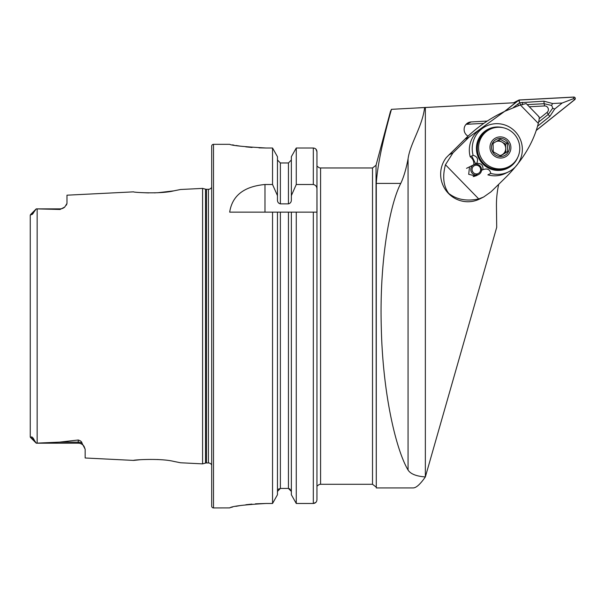 <?xml version="1.0" encoding="UTF-8"?>
<svg xmlns="http://www.w3.org/2000/svg" width="605" height="605" viewBox="0 0 605 605"><rect width="100%" height="100%" fill="white"/><g stroke="black" fill="none" stroke-linecap="round" stroke-linejoin="round"><path stroke-width="0.91" d="M30.25 425.648L30.25 436.931L30.968 437.173C31.868 436.424 33.025 437.506 34.432 440.425L36.247 443.155L59.562 442.134L78.242 440.009C80.594 440.697 81.856 441.763 82.038 443.2L85.154 449.197L85.154 457.985L133.584 460.413C132.525 459.913 160.287 458.038 173.688 461.388L180.532 462.764L173.748 461.396M159.47 459.634L157.323 459.498M211.682 465.011A3.622 3.622 0 0 0 208.423 462.961L206.464 462.961A3.638 3.638 0 0 0 205.526 463.09L205.526 189.176L202.592 188.397L180.532 189.501L173.658 190.885C160.34 194.228 132.51 192.352 133.584 191.853L66.974 195.188L66.974 203.439L64.765 207.023A6.912 6.912 0 0 1 60.061 208.876L60.061 209.466L36.247 208.876L60.061 208.876M498.717 184.313A94.539 92.746 63.7 0 0 496.448 206.124L496.705 227.336L425.353 476.929C420.278 484.227 416.217 487.895 413.17 487.933L376.28 487.933L376.28 183.398C377.346 166.42 382.405 141.729 391.458 109.323L515.49 102.691L504.668 111.35L520.361 104.96L525.934 103.659M487.237 121.076L471.121 121.93A7.638 7.494 63.7 0 0 468.02 136.148M30.386 437.332L36.247 443.193L78.242 443.193L36.247 443.155M82.038 443.2A6.912 6.489 0 0 0 78.242 442.134L78.242 443.193A6.912 6.912 0 0 1 84.072 446.392L85.154 449.197M36.247 208.876L30.462 214.662L36.247 208.876L33.804 212.242C32.867 213.996 32.035 214.783 31.309 214.586L30.25 215.229L30.25 226.618M64.765 207.023L60.061 209.466M316.944 347.951L316.944 485.755L317.678 485.755A3.638 3.638 0 0 1 320.582 484.295L372.514 484.295L372.514 167.971L320.582 167.971A3.638 3.638 0 0 1 317.678 166.511L316.944 166.511L317.678 166.511M213.504 144.33A1.815 1.815 0 0 0 211.682 146.153L211.682 506.113A1.815 1.815 0 0 0 213.504 507.935L213.504 144.33L229.681 144.33C231.828 145.548 243.944 146.773 266.041 148.006L272.545 148.006L277.461 156.703L272.545 148.006L272.545 184.51L277.461 195.619L277.461 156.703M208.423 462.961L208.423 189.304A3.622 3.622 0 0 0 211.682 187.255M208.423 189.304L206.464 189.304A3.638 3.638 0 0 1 205.526 189.176M205.526 463.09L202.592 463.869L202.592 188.397M272.545 184.51L264.982 184.51C243.989 186.438 232.222 195.649 229.681 212.143L272.545 212.143L272.545 503.481L277.461 494.739L272.545 503.481L266.041 503.481C243.959 504.759 231.844 506.234 229.681 507.897L213.504 507.935M180.532 462.764L202.592 463.869M372.514 167.971L376.03 165.271L390.399 111.63L391.458 109.323M418.184 107.856L515.49 102.691M66.974 203.439L66.384 205.148M140.481 192.564L148.618 192.927M154.525 192.882L155.266 192.859M157.686 192.745L173.597 190.893M140.481 459.702L133.584 460.413M34.432 440.425L30.25 436.931L30.25 215.229M277.461 494.739L277.461 212.143L272.545 212.143L316.997 212.143L316.944 166.511L316.944 304.315M289.591 488.689L291.353 491.434L288.441 488.439L280.372 488.439L277.461 491.434M316.944 212.143L316.944 499.745C316.748 501.991 315.538 503.239 313.314 503.481L296.268 503.481L291.353 494.739L291.353 212.143M291.353 494.739L296.268 503.481L296.268 212.143L288.441 212.143L288.441 488.439M232.456 144.867L234.014 145.147M235.867 145.472L240.298 146.153M245.781 146.856L252.096 147.461M259 147.87L266.041 148.006M229.681 507.897L230.361 507.618M231.254 507.376L232.464 507.081M235.837 506.355L240.268 505.561M245.819 504.752L251.922 504.094M255.446 503.829L266.041 503.481M277.461 195.619L277.461 199.915C277.445 202.04 278.413 203.356 280.372 203.862L288.441 203.862C290.4 203.356 291.368 202.04 291.353 199.915L291.353 156.703L296.268 148.006L291.353 156.703M291.353 159.992L288.441 162.972L280.372 162.972L277.461 159.992M278.292 489.339L279.238 488.681M291.353 195.619L296.268 184.51L296.268 148.006L313.314 148.006C315.538 148.248 316.748 149.48 316.944 151.719L316.944 166.511M296.268 184.51L313.314 184.51C315.727 185.054 316.944 186.62 316.944 189.206L316.944 151.719L315.901 149.11M296.268 503.481L313.314 503.481L315.886 502.384M316.944 499.745L316.944 485.755M316.944 189.206L316.944 211.304M425.353 107.478L425.353 476.929C416.323 476.279 410.561 473.987 408.065 470.04C396.283 450.271 382.768 394.831 381.286 327.396C379.335 259.984 390.013 203.824 400.775 183.398C403.701 177.227 406.129 169.045 408.065 158.85C410.145 143.385 422.282 126.853 424.642 107.516M483.803 123.382L466.296 124.312A7.638 7.494 63.7 0 0 466.054 124.328M513.6 102.789L518.606 100.256L504.857 111.26M539.206 118.693L547.049 112.424A3.638 3.569 63.7 0 0 544.553 105.951L529.299 106.76M536.143 130.544L574.75 99.659A1.452 1.429 63.7 0 0 573.752 97.065L519.408 99.954A1.452 1.429 63.7 0 0 518.606 100.256M518.863 100.097L515.853 101.579A1.452 1.429 63.7 0 0 515.604 101.746M536.181 130.415L574.705 99.598A1.384 1.354 63.7 0 0 573.759 97.14L519.415 100.022A1.384 1.354 63.7 0 0 518.651 100.317L505.16 111.108M513.418 107.456L519.703 102.721L518.651 100.317M538.631 122.104L548.266 114.398L552.667 108.25L554.687 109.013L562.196 103.009L573.714 98.585L574.705 99.598M554.687 109.013L549.839 116.394L537.505 126.264M520.625 105.088L519.703 102.721L543.993 101.186L552.569 103.515L551.586 105.429L544.16 103.72L544.553 105.951M562.196 103.009L552.569 103.515M552.667 108.25A8.674 8.508 63.7 0 0 551.586 105.429M478.736 198.932C466.636 201.465 456.624 199.62 448.706 193.396C443.42 186.06 442.338 176.509 445.454 164.749L478.736 198.932L483.607 197.033L479.591 199.022A27.27 26.756 63.7 0 1 448.517 193.494A27.27 26.756 63.7 0 1 446.218 157.686L449.084 154.789A10.905 0.665 135.8 0 0 453.137 150.879L464.874 139.195A145.442 142.682 63.7 0 1 497.824 114.814L504.676 111.35L469.056 137.123L464.874 139.195M520.361 104.96L538.314 123.39C533.58 142.039 523.159 159.614 507.035 176.123A116.349 7.063 -44.2 0 1 490.935 191.876L483.607 197.033M475.636 176.002L468.686 174.3L469.495 167.177M475.848 164.22L471.719 155.999M445.454 164.749L452.956 152.876A116.349 7.063 -44.2 0 0 469.056 137.123M538.314 123.39C539.441 118.784 539.531 116.538 538.594 116.659M499.828 155.546A7.275 7.131 63.7 0 0 502.301 154.63L505.825 152.49L505.591 144.126L507.368 143.249L507.595 151.613L500.554 155.893L493.279 151.802L493.052 143.438L500.093 139.158L507.368 143.249M493.589 143.098A7.275 7.131 63.7 0 0 493.037 143.695M495.752 139.679A9.09 8.916 63.7 0 0 492.818 152.089A9.09 8.916 63.7 0 0 505.137 155.251A9.09 8.916 63.7 0 0 508.071 142.84A9.09 8.916 63.7 0 0 495.752 139.679M509.97 165.997A20.91 20.509 63.7 0 0 517.162 138.212A20.91 20.509 63.7 0 0 489.914 129.349A20.91 20.509 63.7 0 0 488.394 130.181A20.91 20.509 63.7 0 0 481.202 157.965A20.91 20.509 63.7 0 0 508.442 166.829A20.91 20.509 63.7 0 0 509.97 165.997M489.914 129.349L488.651 129.969A20.91 20.509 63.7 0 0 487.131 130.809A20.91 20.509 63.7 0 0 479.939 158.586A20.91 20.509 63.7 0 0 507.179 167.456L508.442 166.829M505.825 152.49L507.595 151.613M500.365 155.803L502.301 154.63A7.275 7.131 63.7 0 0 501.953 142.084L498.475 140.126M505.591 144.126L501.953 142.084A7.275 7.131 63.7 0 0 496.115 141.547M508.563 171.843L505.667 173.272A25.455 24.971 63.7 0 1 487.872 174.845L490.768 173.408A25.455 24.971 63.7 0 0 508.563 171.843A25.455 24.971 63.7 0 0 515.036 167.207A25.455 24.971 63.7 0 0 517.585 134.469A25.455 24.971 63.7 0 0 486.012 126.211L483.108 127.64A25.455 24.971 63.7 0 0 476.642 132.283A25.455 24.971 63.7 0 0 470.198 156.748C472.853 158.76 474.07 161.399 473.836 164.658L476.732 163.229A25.455 24.971 63.7 0 0 476.808 163.335L474.585 164.439M503.118 127.708A21.818 21.402 63.7 0 0 482.707 133.13A21.818 21.402 63.7 0 0 482.745 163.872A21.818 21.402 63.7 0 0 513.131 164.295A21.818 21.402 63.7 0 0 517.767 157.338M486.012 126.211A25.455 24.971 63.7 0 0 479.538 130.846A25.455 24.971 63.7 0 0 473.102 155.311L470.198 156.748M476.732 163.229C478.555 159.198 477.345 156.559 473.102 155.311M481.542 170.217L482.881 169.559C483.35 165.301 481.33 163.221 476.808 163.335M482.881 169.559A25.455 24.971 63.7 0 0 482.987 169.634L481.527 170.353M490.768 173.408C489.899 169.4 487.305 168.145 482.987 169.634L483.115 169.566M472.255 170.814A4.364 4.28 -116.3 0 1 472.868 172.062M477.194 174.671L476.392 174.732L476.385 173.915A4.364 4.28 -116.3 0 1 474.418 165.657A4.364 4.28 -116.3 0 1 480.189 167.668A4.364 4.28 -116.3 0 1 477.058 173.862L477.08 175.019L474.04 176.516M476.392 174.195L477.058 173.862M476.392 174.732L476.241 175.079A5.453 5.354 -116.3 0 1 473.776 164.757A5.453 5.354 -116.3 0 1 480.99 167.275A5.453 5.354 -116.3 0 1 477.08 175.019M476.241 175.079L473.17 176.592M376.03 165.271L376.28 487.933M320.582 484.295L320.582 167.971M206.464 462.961L206.464 189.304M37.155 443.132L37.155 208.891M280.372 488.439L280.372 212.143M313.314 503.481L313.314 212.143M280.372 203.862L280.372 162.972M288.441 203.862L288.441 162.972M313.314 184.51L313.314 148.006M264.982 184.51L264.982 212.143M31.309 214.586L33.804 212.242M59.562 442.134L78.242 442.134L78.242 440.009M408.065 470.04L408.065 158.85M466.296 124.312L471.121 121.93M400.775 183.398L376.28 183.398M573.714 98.585L573.759 97.14M519.37 101.466L519.415 100.022M543.993 101.186A2.549 0.454 87 0 0 544.16 103.72L527.212 104.62M549.839 116.394A2.549 0.484 51.3 0 1 548.266 114.398L547.049 112.424M517.57 104.128L518.614 105.542M522.455 104.869L522.289 102.336M452.956 152.876L449.084 154.789M505.924 156.566A10.625 10.421 63.7 0 0 509.357 142.062A10.625 10.421 63.7 0 0 494.966 138.371A10.625 10.421 63.7 0 0 491.532 152.876A10.625 10.421 63.7 0 0 505.924 156.566M372.514 484.295L376.03 486.995M526.131 103.508L538.979 116.704M473.776 164.757L466.515 168.341M478.608 174.535L475.606 176.017"/></g></svg>
